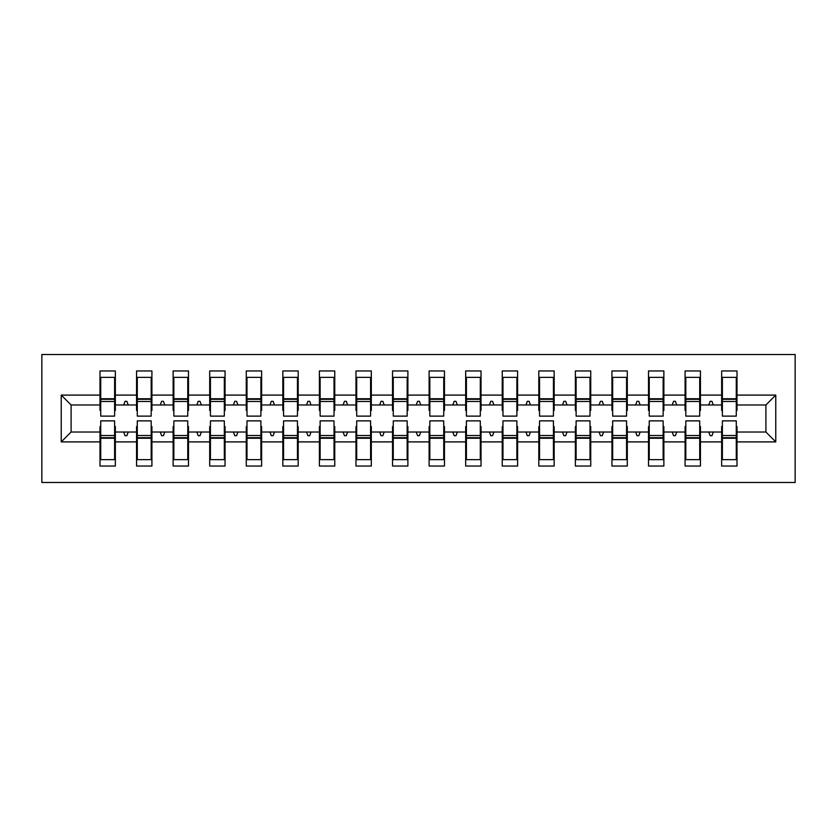<?xml version="1.0" encoding="UTF-8"?>
<svg xmlns="http://www.w3.org/2000/svg" width="837" height="837" viewBox="0 0 837 837"><rect width="100%" height="100%" fill="white"/><g stroke="black" fill="none" stroke-linecap="round" stroke-linejoin="round"><path stroke-width="1.26" d="M41.85 482.499L795.15 482.499L795.15 354.501L41.85 354.501L41.85 482.499M722.383 426.546L721.651 426.546L721.651 432.028L700.443 432.028L700.443 426.546L699.711 426.546M775.773 441.905L765.897 432.028L765.897 404.972L775.773 395.095L775.773 441.905L737.01 441.905L737.01 466.042L721.651 466.042L721.651 432.028M765.897 404.972L737.01 404.972L737.01 370.958L721.651 370.958L721.651 395.095L700.443 395.095L700.443 410.454L699.711 410.454M722.383 410.454L721.651 410.454L721.651 395.095M685.817 426.546L685.084 426.546L685.084 432.028L663.867 432.028L663.867 426.546L663.145 426.546M721.651 441.905L700.443 441.905L700.443 466.042L685.084 466.042L685.084 432.028M700.443 395.095L700.443 370.958L685.084 370.958L685.084 395.095L663.867 395.095L663.867 410.454L663.145 410.454M685.817 410.454L685.084 410.454L685.084 395.095M649.24 426.546L648.508 426.546L648.508 432.028L627.3 432.028L627.3 426.546L626.568 426.546M685.084 441.905L663.867 441.905L663.867 466.042L648.508 466.042L648.508 432.028M663.867 395.095L663.867 370.958L648.508 370.958L648.508 395.095L627.3 395.095L627.3 410.454L626.568 410.454M649.24 410.454L648.508 410.454L648.508 395.095M612.674 426.546L611.941 426.546L611.941 432.028L590.734 432.028L590.734 426.546L590.001 426.546M648.508 441.905L627.3 441.905L627.3 466.042L611.941 466.042L611.941 432.028M627.3 395.095L627.3 370.958L611.941 370.958L611.941 395.095L590.734 395.095L590.734 410.454L590.001 410.454M612.674 410.454L611.941 410.454L611.941 395.095M576.107 426.546L575.375 426.546L575.375 432.028L554.167 432.028L554.167 426.546L553.435 426.546M611.941 441.905L590.734 441.905L590.734 466.042L575.375 466.042L575.375 432.028M590.734 395.095L590.734 370.958L575.375 370.958L575.375 395.095L554.167 395.095L554.167 410.454L553.435 410.454M576.107 410.454L575.375 410.454L575.375 395.095M539.541 426.546L538.808 426.546L538.808 432.028L517.601 432.028L517.601 426.546L516.868 426.546M575.375 441.905L554.167 441.905L554.167 466.042L538.808 466.042L538.808 432.028M554.167 395.095L554.167 370.958L538.808 370.958L538.808 395.095L517.601 395.095L517.601 410.454L516.868 410.454M539.541 410.454L538.808 410.454L538.808 395.095M502.974 426.546L502.242 426.546L502.242 432.028L481.034 432.028L481.034 426.546L480.302 426.546M538.808 441.905L517.601 441.905L517.601 466.042L502.242 466.042L502.242 432.028M517.601 395.095L517.601 370.958L502.242 370.958L502.242 395.095L481.034 395.095L481.034 410.454L480.302 410.454M502.974 410.454L502.242 410.454L502.242 395.095M466.408 426.546L465.675 426.546L465.675 432.028L444.468 432.028L444.468 426.546L443.736 426.546M502.242 441.905L481.034 441.905L481.034 466.042L465.675 466.042L465.675 432.028M481.034 395.095L481.034 370.958L465.675 370.958L465.675 395.095L444.468 395.095L444.468 410.454L443.736 410.454M466.408 410.454L465.675 410.454L465.675 395.095M429.831 426.546L429.109 426.546L429.109 432.028L407.891 432.028L407.891 426.546L407.169 426.546M465.675 441.905L444.468 441.905L444.468 466.042L429.109 466.042L429.109 432.028M444.468 395.095L444.468 370.958L429.109 370.958L429.109 395.095L407.891 395.095L407.891 410.454L407.169 410.454M429.831 410.454L429.109 410.454L429.109 395.095M393.264 426.546L392.532 426.546L392.532 432.028L371.325 432.028L371.325 426.546L370.592 426.546M429.109 441.905L407.891 441.905L407.891 466.042L392.532 466.042L392.532 432.028M407.891 395.095L407.891 370.958L392.532 370.958L392.532 395.095L371.325 395.095L371.325 410.454L370.592 410.454M393.264 410.454L392.532 410.454L392.532 395.095M356.698 426.546L355.966 426.546L355.966 432.028L334.758 432.028L334.758 426.546L334.026 426.546M392.532 441.905L371.325 441.905L371.325 466.042L355.966 466.042L355.966 432.028M371.325 395.095L371.325 370.958L355.966 370.958L355.966 395.095L334.758 395.095L334.758 410.454L334.026 410.454M356.698 410.454L355.966 410.454L355.966 395.095M320.132 426.546L319.399 426.546L319.399 432.028L298.192 432.028L298.192 426.546L297.459 426.546M355.966 441.905L334.758 441.905L334.758 466.042L319.399 466.042L319.399 432.028M334.758 395.095L334.758 370.958L319.399 370.958L319.399 395.095L298.192 395.095L298.192 410.454L297.459 410.454M320.132 410.454L319.399 410.454L319.399 395.095M283.565 426.546L282.833 426.546L282.833 432.028L261.625 432.028L261.625 426.546L260.893 426.546M319.399 441.905L298.192 441.905L298.192 466.042L282.833 466.042L282.833 432.028M298.192 395.095L298.192 370.958L282.833 370.958L282.833 395.095L261.625 395.095L261.625 410.454L260.893 410.454M283.565 410.454L282.833 410.454L282.833 395.095M246.999 426.546L246.266 426.546L246.266 432.028L225.059 432.028L225.059 426.546L224.326 426.546M282.833 441.905L261.625 441.905L261.625 466.042L246.266 466.042L246.266 432.028M261.625 395.095L261.625 370.958L246.266 370.958L246.266 395.095L225.059 395.095L225.059 410.454L224.326 410.454M246.999 410.454L246.266 410.454L246.266 395.095M210.432 426.546L209.7 426.546L209.7 432.028L188.492 432.028L188.492 426.546L187.76 426.546M246.266 441.905L225.059 441.905L225.059 466.042L209.7 466.042L209.7 432.028M225.059 395.095L225.059 370.958L209.7 370.958L209.7 395.095L188.492 395.095L188.492 410.454L187.76 410.454M210.432 410.454L209.7 410.454L209.7 395.095M173.855 426.546L173.133 426.546L173.133 432.028L151.915 432.028L151.915 426.546L151.183 426.546M209.7 441.905L188.492 441.905L188.492 466.042L173.133 466.042L173.133 432.028M188.492 395.095L188.492 370.958L173.133 370.958L173.133 395.095L151.915 395.095L151.915 410.454L151.183 410.454M173.855 410.454L173.133 410.454L173.133 395.095M137.289 426.546L136.557 426.546L136.557 432.028L115.349 432.028L115.349 466.042L99.99 466.042L99.99 432.028L71.103 432.028L61.227 441.905L61.227 395.095L71.103 404.972L71.103 432.028M173.133 441.905L151.915 441.905L151.915 466.042L136.557 466.042L136.557 432.028M151.915 395.095L151.915 370.958L136.557 370.958L136.557 395.095L115.349 395.095L115.349 370.958L99.99 370.958L99.99 395.095L61.227 395.095M137.289 410.454L136.557 410.454L136.557 395.095M100.722 426.546L99.99 426.546L99.99 432.028M100.722 410.454L99.99 410.454L99.99 395.095M736.278 426.546L737.01 426.546L737.01 441.905M737.01 404.972L737.01 410.454L736.278 410.454M700.443 441.905L700.443 432.028M663.867 441.905L663.867 432.028M627.3 441.905L627.3 432.028M590.734 441.905L590.734 432.028M554.167 441.905L554.167 432.028M517.601 441.905L517.601 432.028M481.034 441.905L481.034 432.028M444.468 441.905L444.468 432.028M407.891 441.905L407.891 432.028M371.325 441.905L371.325 432.028M334.758 441.905L334.758 432.028M298.192 441.905L298.192 432.028M261.625 441.905L261.625 432.028M225.059 441.905L225.059 432.028M188.492 441.905L188.492 432.028M151.915 441.905L151.915 432.028M775.773 395.095L737.01 395.095M136.557 441.905L115.349 441.905M99.99 441.905L61.227 441.905M708.803 404.972L713.291 404.972L711.963 401.31L710.132 401.31L708.803 404.972L700.443 404.972M721.651 404.972L713.291 404.972M708.803 432.028L710.132 435.69L711.963 435.69L713.291 432.028M672.226 404.972L676.725 404.972L675.386 401.31L673.565 401.31L672.226 404.972L663.867 404.972M685.084 404.972L676.725 404.972M672.226 432.028L673.565 435.69L675.386 435.69L676.725 432.028M635.66 404.972L640.148 404.972L638.819 401.31L636.988 401.31L635.66 404.972L627.3 404.972M648.508 404.972L640.148 404.972M635.66 432.028L636.988 435.69L638.819 435.69L640.148 432.028M599.093 404.972L603.582 404.972L602.253 401.31L600.422 401.31L599.093 404.972L590.734 404.972M611.941 404.972L603.582 404.972M599.093 432.028L600.422 435.69L602.253 435.69L603.582 432.028M562.527 404.972L567.015 404.972L565.686 401.31L563.856 401.31L562.527 404.972L554.167 404.972M575.375 404.972L567.015 404.972M562.527 432.028L563.856 435.69L565.686 435.69L567.015 432.028M525.96 404.972L530.449 404.972L529.12 401.31L527.289 401.31L525.96 404.972L517.601 404.972M538.808 404.972L530.449 404.972M525.96 432.028L527.289 435.69L529.12 435.69L530.449 432.028M489.394 404.972L493.882 404.972L492.554 401.31L490.723 401.31L489.394 404.972L481.034 404.972M502.242 404.972L493.882 404.972M489.394 432.028L490.723 435.69L492.554 435.69L493.882 432.028M452.827 404.972L457.316 404.972L455.987 401.31L454.156 401.31L452.827 404.972L444.468 404.972M465.675 404.972L457.316 404.972M452.827 432.028L454.156 435.69L455.987 435.69L457.316 432.028M416.251 404.972L420.749 404.972L419.41 401.31L417.59 401.31L416.251 404.972L407.891 404.972M429.109 404.972L420.749 404.972M416.251 432.028L417.59 435.69L419.41 435.69L420.749 432.028M379.684 404.972L384.173 404.972L382.844 401.31L381.013 401.31L379.684 404.972L371.325 404.972M392.532 404.972L384.173 404.972M379.684 432.028L381.013 435.69L382.844 435.69L384.173 432.028M343.118 404.972L347.606 404.972L346.277 401.31L344.446 401.31L343.118 404.972L334.758 404.972M355.966 404.972L347.606 404.972M343.118 432.028L344.446 435.69L346.277 435.69L347.606 432.028M306.551 404.972L311.04 404.972L309.711 401.31L307.88 401.31L306.551 404.972L298.192 404.972M319.399 404.972L311.04 404.972M306.551 432.028L307.88 435.69L309.711 435.69L311.04 432.028M269.985 404.972L274.473 404.972L273.144 401.31L271.314 401.31L269.985 404.972L261.625 404.972M282.833 404.972L274.473 404.972M269.985 432.028L271.314 435.69L273.144 435.69L274.473 432.028M233.418 404.972L237.907 404.972L236.578 401.31L234.747 401.31L233.418 404.972L225.059 404.972M246.266 404.972L237.907 404.972M233.418 432.028L234.747 435.69L236.578 435.69L237.907 432.028M196.852 404.972L201.34 404.972L200.012 401.31L198.181 401.31L196.852 404.972L188.492 404.972M209.7 404.972L201.34 404.972M196.852 432.028L198.181 435.69L200.012 435.69L201.34 432.028M160.275 404.972L164.774 404.972L163.435 401.31L161.614 401.31L160.275 404.972L151.915 404.972M173.133 404.972L164.774 404.972M160.275 432.028L161.614 435.69L163.435 435.69L164.774 432.028M123.709 404.972L128.197 404.972L126.868 401.31L125.037 401.31L123.709 404.972L115.349 404.972L115.349 395.095M136.557 404.972L128.197 404.972M123.709 432.028L125.037 435.69L126.868 435.69L128.197 432.028M114.617 426.546L115.349 426.546L115.349 432.028M115.349 404.972L115.349 410.454L114.617 410.454M99.99 404.972L71.103 404.972M765.897 432.028L737.01 432.028M99.99 377.361L100.722 377.361L99.99 377.361M100.722 401.498L100.722 377.361L115.349 377.361L114.617 377.361L114.617 416.125L100.722 416.125L100.722 401.498L114.617 401.498M114.617 435.502L114.617 459.639L99.99 459.639L100.722 459.639L100.722 420.875L114.617 420.875L114.617 435.502L100.722 435.502M136.557 377.361L137.289 377.361L136.557 377.361M137.289 401.498L137.289 377.361L151.915 377.361L151.183 377.361L151.183 416.125L137.289 416.125L137.289 401.498L151.183 401.498M151.183 435.502L151.183 459.639L136.557 459.639L137.289 459.639L137.289 420.875L151.183 420.875L151.183 435.502L137.289 435.502M173.133 377.361L173.855 377.361L173.133 377.361M173.855 401.498L173.855 377.361L188.492 377.361L187.76 377.361L187.76 416.125L173.855 416.125L173.855 401.498L187.76 401.498M187.76 435.502L187.76 459.639L173.133 459.639L173.855 459.639L173.855 420.875L187.76 420.875L187.76 435.502L173.855 435.502M209.7 377.361L210.432 377.361L209.7 377.361M210.432 401.498L210.432 377.361L225.059 377.361L224.326 377.361L224.326 416.125L210.432 416.125L210.432 401.498L224.326 401.498M224.326 435.502L224.326 459.639L209.7 459.639L210.432 459.639L210.432 420.875L224.326 420.875L224.326 435.502L210.432 435.502M246.266 377.361L246.999 377.361L246.266 377.361M246.999 401.498L246.999 377.361L261.625 377.361L260.893 377.361L260.893 416.125L246.999 416.125L246.999 401.498L260.893 401.498M260.893 435.502L260.893 459.639L246.266 459.639L246.999 459.639L246.999 420.875L260.893 420.875L260.893 435.502L246.999 435.502M282.833 377.361L283.565 377.361L282.833 377.361M283.565 401.498L283.565 377.361L298.192 377.361L297.459 377.361L297.459 416.125L283.565 416.125L283.565 401.498L297.459 401.498M297.459 435.502L297.459 459.639L282.833 459.639L283.565 459.639L283.565 420.875L297.459 420.875L297.459 435.502L283.565 435.502M319.399 377.361L320.132 377.361L319.399 377.361M320.132 401.498L320.132 377.361L334.758 377.361L334.026 377.361L334.026 416.125L320.132 416.125L320.132 401.498L334.026 401.498M334.026 435.502L334.026 459.639L319.399 459.639L320.132 459.639L320.132 420.875L334.026 420.875L334.026 435.502L320.132 435.502M355.966 377.361L356.698 377.361L355.966 377.361M356.698 401.498L356.698 377.361L371.325 377.361L370.592 377.361L370.592 416.125L356.698 416.125L356.698 401.498L370.592 401.498M370.592 435.502L370.592 459.639L355.966 459.639L356.698 459.639L356.698 420.875L370.592 420.875L370.592 435.502L356.698 435.502M392.532 377.361L393.264 377.361L392.532 377.361M393.264 401.498L393.264 377.361L407.891 377.361L407.169 377.361L407.169 416.125L393.264 416.125L393.264 401.498L407.169 401.498M407.169 435.502L407.169 459.639L392.532 459.639L393.264 459.639L393.264 420.875L407.169 420.875L407.169 435.502L393.264 435.502M429.109 377.361L429.831 377.361L429.109 377.361M429.831 401.498L429.831 377.361L444.468 377.361L443.736 377.361L443.736 416.125L429.831 416.125L429.831 401.498L443.736 401.498M443.736 435.502L443.736 459.639L429.109 459.639L429.831 459.639L429.831 420.875L443.736 420.875L443.736 435.502L429.831 435.502M465.675 377.361L466.408 377.361L465.675 377.361M466.408 401.498L466.408 377.361L481.034 377.361L480.302 377.361L480.302 416.125L466.408 416.125L466.408 401.498L480.302 401.498M480.302 435.502L480.302 459.639L465.675 459.639L466.408 459.639L466.408 420.875L480.302 420.875L480.302 435.502L466.408 435.502M502.242 377.361L502.974 377.361L502.242 377.361M502.974 401.498L502.974 377.361L517.601 377.361L516.868 377.361L516.868 416.125L502.974 416.125L502.974 401.498L516.868 401.498M516.868 435.502L516.868 459.639L502.242 459.639L502.974 459.639L502.974 420.875L516.868 420.875L516.868 435.502L502.974 435.502M538.808 377.361L539.541 377.361L538.808 377.361M539.541 401.498L539.541 377.361L554.167 377.361L553.435 377.361L553.435 416.125L539.541 416.125L539.541 401.498L553.435 401.498M553.435 435.502L553.435 459.639L538.808 459.639L539.541 459.639L539.541 420.875L553.435 420.875L553.435 435.502L539.541 435.502M575.375 377.361L576.107 377.361L575.375 377.361M576.107 401.498L576.107 377.361L590.734 377.361L590.001 377.361L590.001 416.125L576.107 416.125L576.107 401.498L590.001 401.498M590.001 435.502L590.001 459.639L575.375 459.639L576.107 459.639L576.107 420.875L590.001 420.875L590.001 435.502L576.107 435.502M611.941 377.361L612.674 377.361L611.941 377.361M612.674 401.498L612.674 377.361L627.3 377.361L626.568 377.361L626.568 416.125L612.674 416.125L612.674 401.498L626.568 401.498M626.568 435.502L626.568 459.639L611.941 459.639L612.674 459.639L612.674 420.875L626.568 420.875L626.568 435.502L612.674 435.502M648.508 377.361L649.24 377.361L648.508 377.361M649.24 401.498L649.24 377.361L663.867 377.361L663.145 377.361L663.145 416.125L649.24 416.125L649.24 401.498L663.145 401.498M663.145 435.502L663.145 459.639L648.508 459.639L649.24 459.639L649.24 420.875L663.145 420.875L663.145 435.502L649.24 435.502M685.084 377.361L685.817 377.361L685.084 377.361M685.817 401.498L685.817 377.361L700.443 377.361L699.711 377.361L699.711 416.125L685.817 416.125L685.817 401.498L699.711 401.498M699.711 435.502L699.711 459.639L685.084 459.639L685.817 459.639L685.817 420.875L699.711 420.875L699.711 435.502L685.817 435.502M721.651 377.361L722.383 377.361L721.651 377.361M722.383 401.498L722.383 377.361L737.01 377.361L736.278 377.361L736.278 416.125L722.383 416.125L722.383 401.498L736.278 401.498M736.278 435.502L736.278 459.639L721.651 459.639L722.383 459.639L722.383 420.875L736.278 420.875L736.278 435.502L722.383 435.502M100.722 450.494L99.99 450.494M115.349 450.494L114.617 450.494M114.617 437.699L100.722 437.699M114.617 386.506L115.349 386.506M99.99 386.506L100.722 386.506M100.722 399.301L114.617 399.301M151.183 386.506L151.915 386.506M136.557 386.506L137.289 386.506M137.289 399.301L151.183 399.301M187.76 386.506L188.492 386.506M173.133 386.506L173.855 386.506M173.855 399.301L187.76 399.301M224.326 386.506L225.059 386.506M209.7 386.506L210.432 386.506M210.432 399.301L224.326 399.301M260.893 386.506L261.625 386.506M246.266 386.506L246.999 386.506M246.999 399.301L260.893 399.301M137.289 450.494L136.557 450.494M151.915 450.494L151.183 450.494M151.183 437.699L137.289 437.699M173.855 450.494L173.133 450.494M188.492 450.494L187.76 450.494M187.76 437.699L173.855 437.699M210.432 450.494L209.7 450.494M225.059 450.494L224.326 450.494M224.326 437.699L210.432 437.699M246.999 450.494L246.266 450.494M261.625 450.494L260.893 450.494M260.893 437.699L246.999 437.699M297.459 386.506L298.192 386.506M282.833 386.506L283.565 386.506M283.565 399.301L297.459 399.301M283.565 450.494L282.833 450.494M298.192 450.494L297.459 450.494M297.459 437.699L283.565 437.699M334.026 386.506L334.758 386.506M319.399 386.506L320.132 386.506M320.132 399.301L334.026 399.301M320.132 450.494L319.399 450.494M334.758 450.494L334.026 450.494M334.026 437.699L320.132 437.699M370.592 386.506L371.325 386.506M355.966 386.506L356.698 386.506M356.698 399.301L370.592 399.301M356.698 450.494L355.966 450.494M371.325 450.494L370.592 450.494M370.592 437.699L356.698 437.699M407.169 386.506L407.891 386.506M392.532 386.506L393.264 386.506M393.264 399.301L407.169 399.301M393.264 450.494L392.532 450.494M407.891 450.494L407.169 450.494M407.169 437.699L393.264 437.699M443.736 386.506L444.468 386.506M429.109 386.506L429.831 386.506M429.831 399.301L443.736 399.301M429.831 450.494L429.109 450.494M444.468 450.494L443.736 450.494M443.736 437.699L429.831 437.699M480.302 386.506L481.034 386.506M465.675 386.506L466.408 386.506M466.408 399.301L480.302 399.301M466.408 450.494L465.675 450.494M481.034 450.494L480.302 450.494M480.302 437.699L466.408 437.699M516.868 386.506L517.601 386.506M502.242 386.506L502.974 386.506M502.974 399.301L516.868 399.301M502.974 450.494L502.242 450.494M517.601 450.494L516.868 450.494M516.868 437.699L502.974 437.699M553.435 386.506L554.167 386.506M538.808 386.506L539.541 386.506M539.541 399.301L553.435 399.301M539.541 450.494L538.808 450.494M554.167 450.494L553.435 450.494M553.435 437.699L539.541 437.699M590.001 386.506L590.734 386.506M575.375 386.506L576.107 386.506M576.107 399.301L590.001 399.301M576.107 450.494L575.375 450.494M590.734 450.494L590.001 450.494M590.001 437.699L576.107 437.699M626.568 386.506L627.3 386.506M611.941 386.506L612.674 386.506M612.674 399.301L626.568 399.301M612.674 450.494L611.941 450.494M627.3 450.494L626.568 450.494M626.568 437.699L612.674 437.699M663.145 386.506L663.867 386.506M648.508 386.506L649.24 386.506M649.24 399.301L663.145 399.301M649.24 450.494L648.508 450.494M663.867 450.494L663.145 450.494M663.145 437.699L649.24 437.699M699.711 386.506L700.443 386.506M685.084 386.506L685.817 386.506M685.817 399.301L699.711 399.301M685.817 450.494L685.084 450.494M700.443 450.494L699.711 450.494M699.711 437.699L685.817 437.699M736.278 386.506L737.01 386.506M721.651 386.506L722.383 386.506M722.383 399.301L736.278 399.301M722.383 450.494L721.651 450.494M737.01 450.494L736.278 450.494M736.278 437.699L722.383 437.699M114.617 438.253L100.722 438.253M100.722 398.747L114.617 398.747M137.289 398.747L151.183 398.747M173.855 398.747L187.76 398.747M210.432 398.747L224.326 398.747M246.999 398.747L260.893 398.747M151.183 438.253L137.289 438.253M187.76 438.253L173.855 438.253M224.326 438.253L210.432 438.253M260.893 438.253L246.999 438.253M283.565 398.747L297.459 398.747M297.459 438.253L283.565 438.253M320.132 398.747L334.026 398.747M334.026 438.253L320.132 438.253M356.698 398.747L370.592 398.747M370.592 438.253L356.698 438.253M393.264 398.747L407.169 398.747M407.169 438.253L393.264 438.253M429.831 398.747L443.736 398.747M443.736 438.253L429.831 438.253M466.408 398.747L480.302 398.747M480.302 438.253L466.408 438.253M502.974 398.747L516.868 398.747M516.868 438.253L502.974 438.253M539.541 398.747L553.435 398.747M553.435 438.253L539.541 438.253M576.107 398.747L590.001 398.747M590.001 438.253L576.107 438.253M612.674 398.747L626.568 398.747M626.568 438.253L612.674 438.253M649.24 398.747L663.145 398.747M663.145 438.253L649.24 438.253M685.817 398.747L699.711 398.747M699.711 438.253L685.817 438.253M722.383 398.747L736.278 398.747M736.278 438.253L722.383 438.253"/></g></svg>

